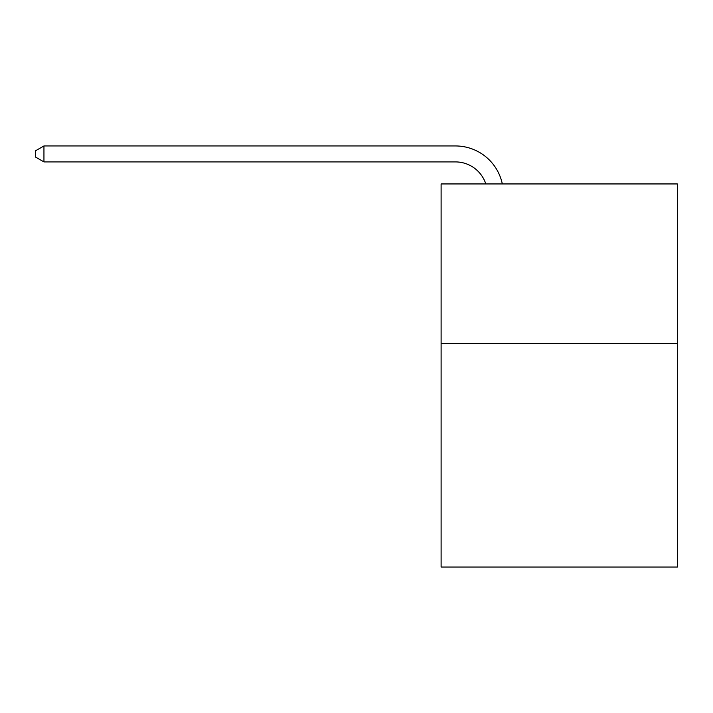 <?xml version="1.0" encoding="UTF-8"?>
<svg xmlns="http://www.w3.org/2000/svg" width="713" height="713" viewBox="0 0 713 713"><rect width="100%" height="100%" fill="white"/><g stroke="black" fill="none" stroke-linecap="round" stroke-linejoin="round"><path stroke-width="1.07" d="M677.35 343.568L677.35 567.049L441.106 567.049L441.106 183.945L677.35 183.945L677.35 343.568L441.106 343.568M455.464 145.951L43.948 145.951L455.464 145.951A47.887 47.887 172.8 0 1 502.326 183.945M485.82 183.945A31.925 31.925 -7.2 0 0 455.464 161.913L43.948 161.913L35.65 157.127L35.65 150.737L43.948 145.951L43.948 161.913"/></g></svg>
